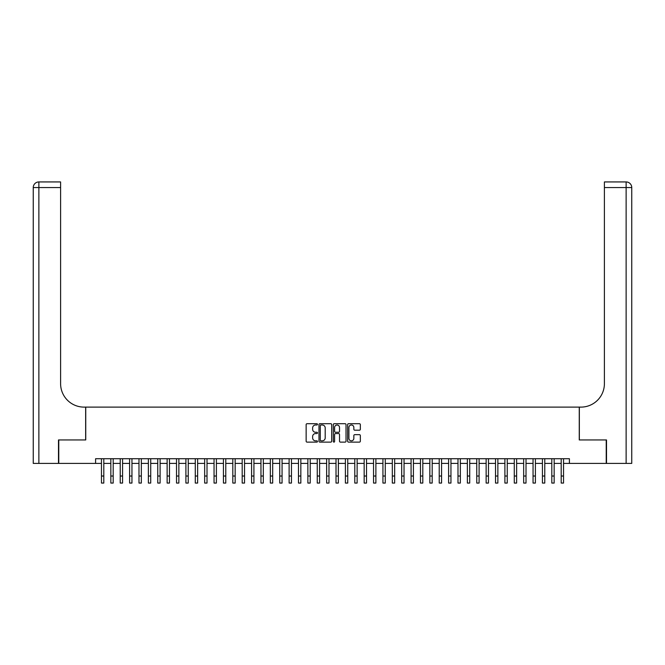 <?xml version="1.0" encoding="UTF-8"?>
<svg xmlns="http://www.w3.org/2000/svg" width="665" height="665" viewBox="0 0 665 665"><rect width="100%" height="100%" fill="white"/><g stroke="black" fill="none" stroke-linecap="round" stroke-linejoin="round"><path stroke-width="1" d="M317.488 424.353A0.648 0.648 0 0 0 316.848 423.705L307.055 423.705A0.923 0.923 0 0 0 306.141 424.627L306.141 441.203A0.923 0.923 0 0 0 307.055 442.125L316.848 442.125A0.648 0.648 0 0 0 317.488 441.477A0.648 0.648 0 0 0 316.848 440.837L315.576 440.837A2.951 2.951 0 0 1 312.633 437.886L312.633 436.506A2.951 2.951 0 0 1 315.576 433.563L316.848 433.563A0.648 0.648 0 0 0 317.488 432.915A0.648 0.648 0 0 0 316.848 432.267L315.576 432.267A2.951 2.951 0 0 1 312.633 429.324L312.633 427.944A2.951 2.951 0 0 1 315.576 424.993L316.848 424.993A0.648 0.648 0 0 0 317.488 424.353M359.416 430.197A0.923 0.923 0 0 0 360.339 429.274L360.339 424.627A0.923 0.923 0 0 0 359.416 423.705L348.551 423.705A0.923 0.923 0 0 0 347.629 424.627L347.629 441.203A0.923 0.923 0 0 0 348.551 442.125L359.416 442.125A0.923 0.923 0 0 0 360.339 441.203L360.339 435.583A0.923 0.923 0 0 0 359.416 434.661L354.761 434.661A0.923 0.923 0 0 0 353.847 435.583L353.847 438.368A2.461 2.461 0 0 1 351.378 440.837A2.461 2.461 0 0 1 348.917 438.368L348.917 427.462A2.461 2.461 0 0 1 351.378 424.993A2.461 2.461 0 0 1 353.847 427.462L353.847 429.274A0.923 0.923 0 0 0 354.761 430.197L359.416 430.197M95.594 463.405L58.769 463.405L58.769 439.947L85.743 439.947L85.743 407.113L579.257 407.113L579.257 439.947L606.231 439.947L606.231 463.405L569.406 463.405L569.406 458.717L95.594 458.717L95.594 463.405L101.462 463.405M331.694 424.627A0.923 0.923 0 0 0 330.771 423.705L319.907 423.705A0.923 0.923 0 0 0 318.984 424.627L318.984 441.203A0.923 0.923 0 0 0 319.907 442.125L330.771 442.125A0.923 0.923 0 0 0 331.694 441.203L331.694 424.627M334.229 423.705L345.093 423.705A0.923 0.923 0 0 1 346.016 424.627L346.016 441.203A0.923 0.923 0 0 1 345.093 442.125L340.447 442.125A0.923 0.923 0 0 1 339.524 441.203L339.524 434.478A0.923 0.923 0 0 0 338.601 433.563L335.517 433.563A0.923 0.923 0 0 0 334.595 434.478L334.595 441.477A0.648 0.648 0 0 1 333.946 442.125A0.648 0.648 0 0 1 333.306 441.477L333.306 424.627A0.923 0.923 0 0 1 334.229 423.705M103.806 463.405L110.839 463.405M113.191 463.405L120.224 463.405M122.568 463.405L129.608 463.405M131.953 463.405L138.985 463.405M141.337 463.405L148.37 463.405M150.714 463.405L157.755 463.405M160.099 463.405L167.139 463.405M169.484 463.405L176.516 463.405M178.86 463.405L185.901 463.405M188.245 463.405L195.286 463.405M197.63 463.405L204.662 463.405M207.014 463.405L214.047 463.405M216.391 463.405L223.432 463.405M225.776 463.405L232.816 463.405M235.161 463.405L242.193 463.405M244.537 463.405L251.578 463.405M253.922 463.405L260.963 463.405M263.307 463.405L270.339 463.405M272.692 463.405L279.724 463.405M282.068 463.405L289.109 463.405M291.453 463.405L298.485 463.405M300.838 463.405L307.87 463.405M310.214 463.405L317.255 463.405M319.599 463.405L326.64 463.405M328.984 463.405L336.016 463.405M338.36 463.405L345.401 463.405M347.745 463.405L354.786 463.405M357.13 463.405L364.162 463.405M366.515 463.405L373.547 463.405M375.891 463.405L382.932 463.405M385.276 463.405L392.308 463.405M394.661 463.405L401.693 463.405M404.037 463.405L411.078 463.405M413.422 463.405L420.463 463.405M422.807 463.405L429.839 463.405M432.183 463.405L439.224 463.405M441.568 463.405L448.609 463.405M450.953 463.405L457.986 463.405M460.338 463.405L467.37 463.405M469.714 463.405L476.755 463.405M479.099 463.405L486.14 463.405M488.484 463.405L495.516 463.405M497.861 463.405L504.901 463.405M507.245 463.405L514.286 463.405M516.63 463.405L523.663 463.405M526.015 463.405L533.047 463.405M535.392 463.405L542.432 463.405M544.776 463.405L551.809 463.405M554.161 463.405L561.194 463.405M563.538 463.405L569.406 463.405M320.921 424.993A0.648 0.648 0 0 0 320.272 425.642L320.272 440.188A0.648 0.648 0 0 0 320.921 440.837L322.251 440.837A2.951 2.951 0 0 0 325.202 437.886L325.202 427.944A2.951 2.951 0 0 0 322.251 424.993L320.921 424.993M339.524 427.504A2.461 2.461 0 0 0 337.055 425.043A2.461 2.461 0 0 0 334.595 427.504L334.595 431.352A0.923 0.923 0 0 0 335.517 432.267L338.601 432.267A0.923 0.923 0 0 0 339.524 431.352L339.524 427.504M101.462 476.024L103.806 476.024L103.806 483.064L101.462 483.064L101.462 458.717M103.806 476.024L103.806 458.717M58.487 439.947L85.652 439.947L85.652 407.113L84.056 407.113A23.458 23.458 0 0 1 60.598 383.655L60.598 187.563L38.878 187.563L38.878 463.405L58.487 463.405L58.487 439.947M38.878 463.405L33.25 463.405L33.25 187.563A5.628 5.628 0 0 1 38.878 181.936L60.598 181.936L60.598 187.563M60.598 181.936L38.878 181.936A5.628 5.628 0 0 0 33.25 187.563L38.878 187.563L38.878 181.936M84.056 407.113A23.458 23.458 0 0 1 60.598 383.655M606.513 439.947L579.348 439.947L579.348 407.113L580.944 407.113A23.458 23.458 0 0 0 604.402 383.655L604.402 181.936L626.122 181.936A5.628 5.628 0 0 1 631.75 187.563L631.75 463.405L606.513 463.405L606.513 439.947M580.944 407.113A23.458 23.458 0 0 0 604.402 383.655M626.122 463.405L626.122 181.936A5.628 5.628 0 0 1 631.75 187.563L604.402 187.563M110.839 476.024L113.191 476.024L113.191 483.064L110.839 483.064L110.839 458.717M113.191 476.024L113.191 458.717M120.224 476.024L122.568 476.024L122.568 483.064L120.224 483.064L120.224 458.717M122.568 476.024L122.568 458.717M129.608 476.024L131.953 476.024L131.953 483.064L129.608 483.064L129.608 458.717M131.953 476.024L131.953 458.717M138.985 476.024L141.337 476.024L141.337 483.064L138.985 483.064L138.985 458.717M141.337 476.024L141.337 458.717M148.37 476.024L150.714 476.024L150.714 483.064L148.37 483.064L148.37 458.717M150.714 476.024L150.714 458.717M157.755 476.024L160.099 476.024L160.099 483.064L157.755 483.064L157.755 458.717M160.099 476.024L160.099 458.717M167.139 476.024L169.484 476.024L169.484 483.064L167.139 483.064L167.139 458.717M169.484 476.024L169.484 458.717M176.516 476.024L178.86 476.024L178.86 483.064L176.516 483.064L176.516 458.717M178.86 476.024L178.86 458.717M185.901 476.024L188.245 476.024L188.245 483.064L185.901 483.064L185.901 458.717M188.245 476.024L188.245 458.717M195.286 476.024L197.63 476.024L197.63 483.064L195.286 483.064L195.286 458.717M197.63 476.024L197.63 458.717M204.662 476.024L207.014 476.024L207.014 483.064L204.662 483.064L204.662 458.717M207.014 476.024L207.014 458.717M214.047 476.024L216.391 476.024L216.391 483.064L214.047 483.064L214.047 458.717M216.391 476.024L216.391 458.717M223.432 476.024L225.776 476.024L225.776 483.064L223.432 483.064L223.432 458.717M225.776 476.024L225.776 458.717M232.816 476.024L235.161 476.024L235.161 483.064L232.816 483.064L232.816 458.717M235.161 476.024L235.161 458.717M242.193 476.024L244.537 476.024L244.537 483.064L242.193 483.064L242.193 458.717M244.537 476.024L244.537 458.717M251.578 476.024L253.922 476.024L253.922 483.064L251.578 483.064L251.578 458.717M253.922 476.024L253.922 458.717M260.963 476.024L263.307 476.024L263.307 483.064L260.963 483.064L260.963 458.717M263.307 476.024L263.307 458.717M270.339 476.024L272.692 476.024L272.692 483.064L270.339 483.064L270.339 458.717M272.692 476.024L272.692 458.717M279.724 476.024L282.068 476.024L282.068 483.064L279.724 483.064L279.724 458.717M282.068 476.024L282.068 458.717M289.109 476.024L291.453 476.024L291.453 483.064L289.109 483.064L289.109 458.717M291.453 476.024L291.453 458.717M298.485 476.024L300.838 476.024L300.838 483.064L298.485 483.064L298.485 458.717M300.838 476.024L300.838 458.717M307.87 476.024L310.214 476.024L310.214 483.064L307.87 483.064L307.87 458.717M310.214 476.024L310.214 458.717M317.255 476.024L319.599 476.024L319.599 483.064L317.255 483.064L317.255 458.717M319.599 476.024L319.599 458.717M326.64 476.024L328.984 476.024L328.984 483.064L326.64 483.064L326.64 458.717M328.984 476.024L328.984 458.717M336.016 476.024L338.36 476.024L338.36 483.064L336.016 483.064L336.016 458.717M338.36 476.024L338.36 458.717M345.401 476.024L347.745 476.024L347.745 483.064L345.401 483.064L345.401 458.717M347.745 476.024L347.745 458.717M354.786 476.024L357.13 476.024L357.13 483.064L354.786 483.064L354.786 458.717M357.13 476.024L357.13 458.717M364.162 476.024L366.515 476.024L366.515 483.064L364.162 483.064L364.162 458.717M366.515 476.024L366.515 458.717M373.547 476.024L375.891 476.024L375.891 483.064L373.547 483.064L373.547 458.717M375.891 476.024L375.891 458.717M382.932 476.024L385.276 476.024L385.276 483.064L382.932 483.064L382.932 458.717M385.276 476.024L385.276 458.717M392.308 476.024L394.661 476.024L394.661 483.064L392.308 483.064L392.308 458.717M394.661 476.024L394.661 458.717M401.693 476.024L404.037 476.024L404.037 483.064L401.693 483.064L401.693 458.717M404.037 476.024L404.037 458.717M411.078 476.024L413.422 476.024L413.422 483.064L411.078 483.064L411.078 458.717M413.422 476.024L413.422 458.717M420.463 476.024L422.807 476.024L422.807 483.064L420.463 483.064L420.463 458.717M422.807 476.024L422.807 458.717M429.839 476.024L432.183 476.024L432.183 483.064L429.839 483.064L429.839 458.717M432.183 476.024L432.183 458.717M439.224 476.024L441.568 476.024L441.568 483.064L439.224 483.064L439.224 458.717M441.568 476.024L441.568 458.717M448.609 476.024L450.953 476.024L450.953 483.064L448.609 483.064L448.609 458.717M450.953 476.024L450.953 458.717M457.986 476.024L460.338 476.024L460.338 483.064L457.986 483.064L457.986 458.717M460.338 476.024L460.338 458.717M467.37 476.024L469.714 476.024L469.714 483.064L467.37 483.064L467.37 458.717M469.714 476.024L469.714 458.717M476.755 476.024L479.099 476.024L479.099 483.064L476.755 483.064L476.755 458.717M479.099 476.024L479.099 458.717M486.14 476.024L488.484 476.024L488.484 483.064L486.14 483.064L486.14 458.717M488.484 476.024L488.484 458.717M495.516 476.024L497.861 476.024L497.861 483.064L495.516 483.064L495.516 458.717M497.861 476.024L497.861 458.717M504.901 476.024L507.245 476.024L507.245 483.064L504.901 483.064L504.901 458.717M507.245 476.024L507.245 458.717M514.286 476.024L516.63 476.024L516.63 483.064L514.286 483.064L514.286 458.717M516.63 476.024L516.63 458.717M523.663 476.024L526.015 476.024L526.015 483.064L523.663 483.064L523.663 458.717M526.015 476.024L526.015 458.717M533.047 476.024L535.392 476.024L535.392 483.064L533.047 483.064L533.047 458.717M535.392 476.024L535.392 458.717M542.432 476.024L544.776 476.024L544.776 483.064L542.432 483.064L542.432 458.717M544.776 476.024L544.776 458.717M551.809 476.024L554.161 476.024L554.161 483.064L551.809 483.064L551.809 458.717M554.161 476.024L554.161 458.717M561.194 476.024L563.538 476.024L563.538 483.064L561.194 483.064L561.194 458.717M563.538 476.024L563.538 458.717"/></g></svg>
